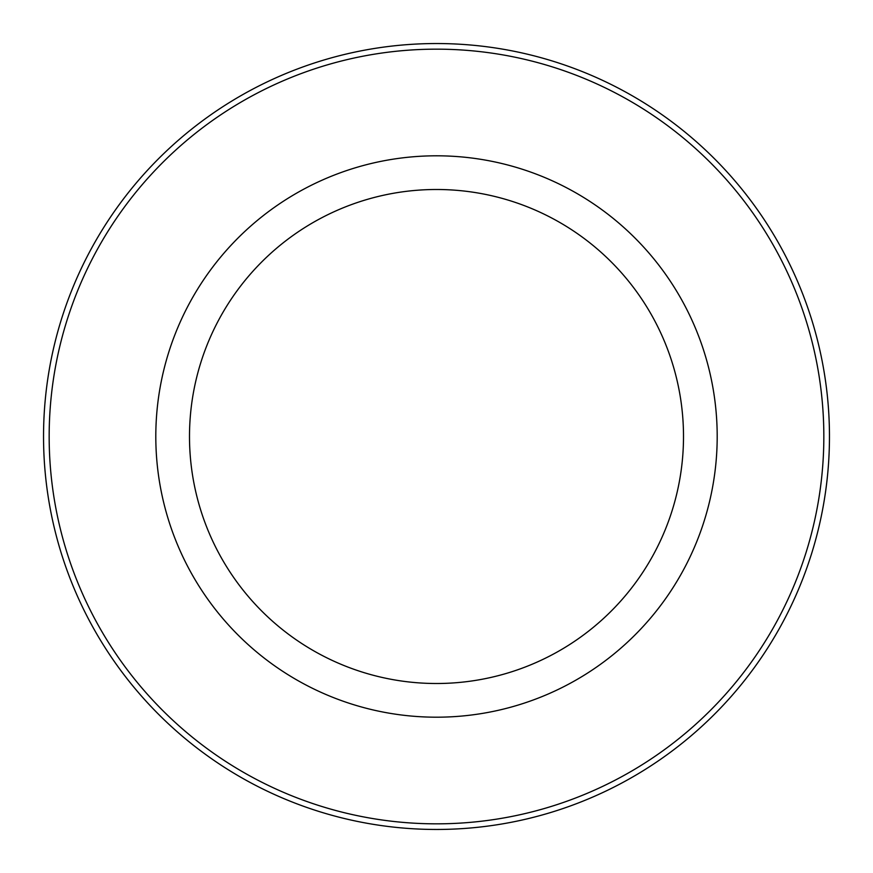 <?xml version="1.0" encoding="UTF-8"?>
<svg xmlns="http://www.w3.org/2000/svg" width="873" height="873" viewBox="0 0 873 873"><rect width="100%" height="100%" fill="white"/><g stroke="black" fill="none" stroke-linecap="round" stroke-linejoin="round"><path stroke-width="1.31" d="M190.172 301.927A280.68 280.68 0 0 1 571.073 190.172A280.68 280.68 0 0 1 682.828 571.073A280.68 280.68 0 0 1 301.927 682.828A280.68 280.68 0 0 1 190.172 301.927M219.734 318.078A247.004 247.004 0 0 1 554.922 219.734A247.004 247.004 0 0 1 653.266 554.922A247.004 247.004 0 0 1 318.078 653.266A247.004 247.004 0 0 1 219.734 318.078M776.424 622.198A387.35 387.35 0 0 1 250.802 776.424A387.35 387.35 0 0 1 96.576 250.802A387.35 387.35 0 0 1 622.198 96.576A387.35 387.35 0 0 1 776.424 622.198M91.643 248.107A392.959 392.959 0 0 1 624.893 91.643A392.959 392.959 0 0 1 781.357 624.893A392.959 392.959 0 0 1 248.107 781.357A392.959 392.959 0 0 1 91.643 248.107"/></g></svg>
